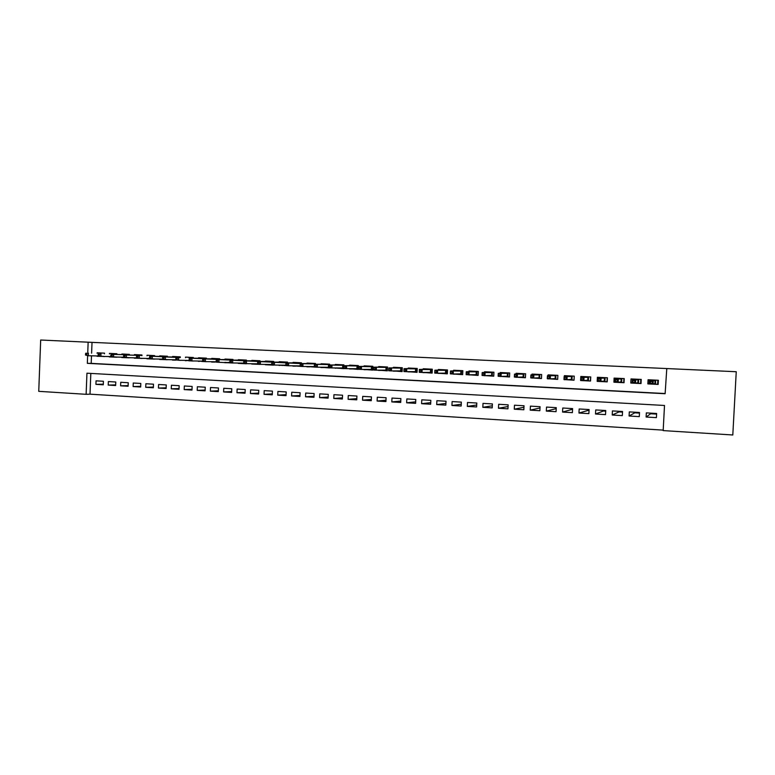 <?xml version="1.0" encoding="UTF-8"?>
<svg xmlns="http://www.w3.org/2000/svg" width="775" height="775" viewBox="0 0 775 775"><rect width="100%" height="100%" fill="white"/><g stroke="black" fill="none" stroke-linecap="round" stroke-linejoin="round"><path stroke-width="1.16" d="M73.838 341.523L57.234 340.777L73.838 341.523M724.083 371.167L701.598 370.14L724.083 371.167M40.678 340.022L736.25 371.729L732.801 434.978L663.177 430.6L664.504 405.47L86.945 373.201L86.132 394.31L38.75 391.336L40.678 340.022L88.147 342.192L87.73 353.09M90.82 373.414L90.016 394.165L663.206 430.125M90.016 394.165L86.132 394.31M104.489 353.817L104.518 353.158L97.137 352.79L97.117 353.342M116.87 354.427L116.899 353.758L109.459 353.39L109.44 353.942M129.347 355.047L129.377 354.369L121.878 354.001L121.849 354.562M141.932 355.667L141.961 354.989L134.395 354.611L134.375 355.173M154.612 356.297L154.642 355.609L147.017 355.231L146.998 355.793M167.4 356.936L167.429 356.229L159.747 355.861L159.718 356.423M180.304 357.575L180.333 356.868L172.583 356.481L172.554 357.052M193.304 358.215L193.333 357.498L185.516 357.12L185.496 357.692M206.421 358.873L206.45 358.147L198.565 357.759L198.545 358.341M219.645 359.522L219.674 358.786L211.72 358.399L211.701 358.99M232.975 360.191L233.004 359.445L224.992 359.048L224.963 359.639M246.421 360.859L246.46 360.104L238.371 359.707L238.351 360.298M259.983 361.537L260.022 360.762L251.865 360.365L251.846 360.966M273.672 362.216L273.701 361.431L265.476 361.034L265.457 361.634M287.467 362.903L287.496 362.109L279.203 361.702L279.184 362.312M301.378 363.601L301.417 362.787L293.047 362.38L293.028 363M315.415 364.308L315.454 363.475L307.016 363.068L306.987 363.688M329.578 365.015L329.617 364.173L321.102 363.756L321.073 364.386M335.158 367.951L343.732 368.668L343.897 364.87L335.313 364.453L335.284 365.093M349.486 368.677L358.137 369.384L358.312 365.577L349.651 365.151L349.622 365.8M363.95 369.413L372.668 370.111L372.843 366.284L364.105 365.858L364.076 366.517M378.529 370.159L387.335 370.847L387.51 367.001L378.694 366.575L378.665 367.234M393.245 370.915L402.128 371.593L402.312 367.728L393.419 367.292L393.39 367.97M408.096 371.671L417.057 372.339L417.241 368.464L408.27 368.018L408.231 368.706M423.073 372.436L432.121 373.095L432.305 369.2L423.247 368.755L423.218 369.452M438.195 373.221L447.32 373.85L447.504 369.946L438.369 369.491L438.33 370.198M453.443 374.005L462.656 374.625L462.84 370.692L453.627 370.237L453.588 370.963M468.836 374.79L478.127 375.4L478.32 371.448L469.02 370.993L468.982 371.729M484.365 375.575L493.743 376.185L493.937 372.213L484.549 371.758L484.511 372.504M500.04 376.359L509.504 376.97L509.698 372.988L500.224 372.523L500.185 373.298M515.859 377.144L525.411 377.764L525.615 373.763L516.043 373.298L516.005 374.093M531.824 377.948L541.463 378.568L541.667 374.548L532.018 374.083L531.979 374.897M547.935 378.752L557.671 379.382L557.874 375.342L548.128 374.868L548.09 375.72M572.173 376.04L571.969 380.002L574.033 380.099L574.217 376.146L564.394 375.662L564.355 376.553M590.744 376.95L580.814 376.466L580.611 380.535L590.54 381.029L590.744 376.95M607.416 377.764L597.389 377.28L597.186 381.368L607.203 381.862L607.416 377.764M624.243 378.588L614.12 378.093L613.916 382.201L624.03 382.705L624.243 378.588M641.225 379.421L631.015 378.927L630.802 383.044L641.012 383.557L641.225 379.421M656.599 414.102L650.622 413.753L646.118 417.028L656.406 417.638L656.628 413.482L646.331 412.891L646.118 417.028M639.472 413.094L634.754 412.823L629.087 416.01L639.288 416.621L639.501 412.484L629.3 411.893L629.087 416.01M622.499 412.106L619.031 411.903L612.221 415.012L622.325 415.613L622.538 411.496L612.434 410.915L612.221 415.012M605.701 411.128L603.434 410.992L595.51 414.015L605.517 414.615L605.73 410.517L595.723 409.936L595.51 414.015M589.048 410.149L578.964 413.036L588.874 413.627L589.077 409.549L579.167 408.977L578.964 413.036M572.56 409.229L562.563 412.058L572.386 412.649L572.589 408.59L562.766 408.018L562.563 412.058M556.198 408.628L546.317 411.099L556.053 411.67L556.256 407.64L546.52 407.078L546.317 411.099M540.001 407.97L530.226 410.14L539.865 410.711L540.068 406.701L530.429 406.139L530.226 410.14M523.958 407.262L514.28 409.19L523.832 409.762L524.026 405.761L514.474 405.209L514.28 409.19M508.061 406.526L498.48 408.26L507.945 408.822L508.138 404.841L498.674 404.288L498.48 408.26M492.309 405.771L482.825 407.33L492.202 407.882L492.396 403.92L483.019 403.378L482.825 407.33M476.702 405.005L467.315 406.4L476.606 406.952L476.799 403.019L467.499 402.477L467.315 406.4M461.241 404.221L451.941 405.49L461.154 406.042L461.338 402.118L452.125 401.576L451.941 405.49M445.916 403.426L436.713 404.589L445.828 405.131L446.022 401.227L436.897 400.694L436.713 404.589M430.726 402.632L421.61 403.688L430.658 404.23L430.832 400.336L421.794 399.813L421.61 403.688M415.681 401.828L406.652 402.806L415.613 403.339L415.787 399.464L406.827 398.941L406.652 402.806M400.762 401.024L391.821 401.925L400.704 402.448L400.878 398.592L391.995 398.079L391.821 401.925M385.989 400.22L377.115 401.053L385.921 401.576L386.095 397.73L377.289 397.217L377.115 401.053M371.332 399.425L362.545 400.181L371.273 400.704L371.448 396.877L362.719 396.374L362.545 400.181M356.81 398.621L348.111 399.328L356.762 399.842L356.926 396.035L348.275 395.531L348.111 399.328M342.414 397.827L333.793 398.476L342.366 398.989L342.54 395.202L333.957 394.698L333.793 398.476M328.145 397.032L319.6 397.633L328.096 398.137L328.271 394.368L319.765 393.874L319.6 397.633M314.001 396.238L305.534 396.8L313.962 397.294L314.127 393.545L305.699 393.051L305.534 396.8M299.983 395.444L291.584 395.967L299.935 396.461L300.099 392.722L291.749 392.237L291.584 395.967M286.082 394.659L277.76 395.143L286.043 395.637L286.198 391.918L277.915 391.433L277.76 395.143M272.296 393.884L264.043 394.33L272.257 394.824L272.422 391.113L264.207 390.639L264.043 394.33M258.637 393.109L250.451 393.526L258.598 394.01L258.753 390.319L250.606 389.844L250.451 393.526M245.084 392.334L236.976 392.722L245.045 393.206L245.2 389.534L237.131 389.06L236.976 392.722M231.648 391.569L223.607 391.937L231.618 392.412L231.773 388.75L223.762 388.285L223.607 391.937M218.327 390.803L210.354 391.142L218.298 391.617L218.453 387.975L210.509 387.51L210.354 391.142M205.123 390.048L197.218 390.368L205.084 390.832L205.239 387.2L197.363 386.744L197.218 390.368M192.026 389.302L184.188 389.593L191.987 390.058L192.142 386.444L184.334 385.989L184.188 389.593M179.035 388.556L171.256 388.827L179.006 389.282L179.151 385.688L171.411 385.233L171.256 388.827M166.15 387.81L158.439 388.062L166.121 388.517L166.267 384.933L158.584 384.487L158.439 388.062M153.373 387.074L145.729 387.306L153.343 387.762L153.489 384.187L145.874 383.751L145.729 387.306M140.701 386.338L133.126 386.56L140.672 387.006L140.818 383.451L133.261 383.015L133.126 386.56M128.137 385.611L120.619 385.814L128.108 386.26L128.253 382.724L120.755 382.288L120.619 385.814M115.669 384.894L108.219 385.078L115.649 385.524L115.785 381.998L108.355 381.562L108.219 385.078M103.424 381.271L96.052 380.845L95.916 384.352L103.278 384.787L103.424 381.271M87.623 355.706L87.333 363.339L665.124 393.729L666.791 368.561L92.022 342.366L91.605 353.187M91.498 355.812L91.208 363.378L665.134 393.535M658.382 380.263L648.065 379.76L647.852 383.906L658.159 384.419L658.382 380.263M574.236 376.146L574.023 380.205L564.2 379.566M329.22 364.153L329.443 367.951L320.947 367.234M315.289 367.108L306.861 366.517M301.262 366.401L292.902 365.81M287.341 365.703L279.058 365.112M265.321 364.734L273.536 365.151L265.331 364.415M251.71 364.056L259.867 364.366L251.72 363.727M238.216 363.378L246.305 363.785L238.235 363.049M232.858 362.971L224.857 362.371M219.528 362.293L211.585 361.702M206.305 361.615L198.429 361.043M193.188 360.947L185.38 360.385M180.188 360.288L172.447 359.736M167.293 359.639L159.611 359.087M154.506 358.99L146.892 358.447M141.825 358.341L134.269 357.808M129.241 357.711L121.753 357.178M116.763 357.072L109.333 356.558M104.392 356.452L97.02 355.938M650.661 413.143L650.622 413.753M588.012 409.491L587.983 410.091M603.473 410.392L603.434 410.992M619.06 411.302L619.031 411.903M634.793 412.213L634.754 412.823M92.022 342.366L88.147 342.192M666.461 368.551L736.25 371.729M91.208 363.378L87.333 363.339M649.092 383.625L647.852 383.906M103.308 384.177L95.916 384.352M632.129 382.831L630.802 383.044M615.04 382.056L613.916 382.201M598.145 381.271L597.186 381.368M581.705 380.448L580.611 380.535M565.421 379.624L564.19 379.711M549.291 378.82L547.935 378.897M533.307 378.016L531.815 378.084M517.778 377.212L515.85 377.289M502.035 376.437L500.03 376.495M486.438 375.662L484.356 375.71M470.977 374.887L468.827 374.935M455.661 374.122L453.433 374.16M440.481 373.366L438.185 373.395M425.436 372.62L423.063 372.639M410.527 371.874L408.086 371.884M395.744 371.138L393.235 371.147M381.097 370.402L378.52 370.411M366.575 369.675L363.94 369.675M352.189 368.958L349.477 368.948M337.929 367.97L335.149 368.232M323.766 367.544L320.937 367.524M309.748 366.837L306.852 366.817M295.847 366.139L292.892 366.12M282.071 365.141L279.048 365.422M228.073 362.758L224.837 362.71M214.869 362.09L211.575 362.041M201.771 361.102L198.419 361.382M188.78 360.443L185.37 360.724M175.877 360.142L172.428 360.084M167.293 359.736L159.602 359.435M154.506 359.096L146.872 358.796M139.413 358.292L134.249 358.166M129.241 357.827L121.733 357.537M116.763 357.207L109.323 356.917M100.74 356.364L97.001 356.297M655.698 380.128L655.485 384.177L657.617 384.293L657.83 380.234M657.617 384.293L658.169 384.138M651.213 383.925L649.082 383.858L649.295 379.818M651.387 380.564L651.426 379.924M651.262 383.925L655.485 384.177L654.885 383.577L655.04 380.612L650.08 380.796L653.248 380.951L655.611 380.128M652.395 381.62L653.248 380.951L653.083 384.022L649.915 383.858L650.08 380.796L650.535 383.238L652.298 383.325L652.395 381.62L650.622 381.532M652.298 383.325L653.083 384.022L654.885 383.577M649.915 383.858L650.535 383.238M651.504 379.924L651.969 380.457M638.678 379.295L638.464 383.334L640.586 383.431L640.789 379.401M634.241 383.073L632.119 383.015L632.332 378.985M634.415 379.692L634.444 379.091M634.279 383.073L638.464 383.334L637.864 382.734L638.019 379.769L632.545 379.934L635.694 380.089L638.59 379.295M634.812 380.748L635.694 380.089L635.529 383.141L632.39 382.986L632.545 379.934L632.972 382.366L634.715 382.453L634.812 380.748L633.059 380.661M634.715 382.453L635.529 383.141L637.864 382.734M632.39 382.986L632.972 382.366M634.512 379.091L634.967 379.624M621.812 378.471L621.608 382.482L623.701 382.588L623.914 378.578M617.413 382.23L615.331 382.123M615.486 379.052L615.534 378.161M617.597 378.849L617.627 378.268M617.462 382.23L621.608 382.482L620.998 381.891L621.153 378.946L615.195 379.082L621.734 378.471M617.394 379.895L618.305 379.227L618.15 382.269L615.04 382.114L615.195 379.082L615.573 381.494L617.307 381.581L617.394 379.895L615.66 379.808M617.307 381.581L618.15 382.269L620.998 381.891M615.04 382.114L615.573 381.494M617.694 378.268L618.14 378.801M605.11 377.657L604.907 381.649L606.99 381.755L607.193 377.754M600.761 381.397L598.688 381.29M598.842 378.171L598.891 377.347M600.935 378.016L600.964 377.454M600.799 381.397L604.907 381.649L604.297 381.058L604.452 378.123L598.009 378.229L605.023 377.648M600.15 379.043L601.09 378.384L600.935 381.407L597.854 381.252L598.009 378.229L598.348 380.632L600.063 380.719L600.15 379.043L598.436 378.956M600.063 380.719L600.935 381.407L604.297 381.058M597.854 381.252L598.348 380.632M601.032 377.454L601.458 377.977M588.564 376.844L588.361 380.825L590.424 380.922L590.627 376.95M584.253 380.525L582.199 380.467M582.364 377.318L582.403 376.543M584.428 377.192L584.457 376.64M584.35 380.515L588.361 380.825L587.75 380.234L587.905 377.309L580.988 377.396L588.477 376.844M583.081 378.2L584.04 377.541L583.885 380.554L580.833 380.399L580.988 377.396L581.289 379.789L582.994 379.866L583.081 378.2L581.376 378.113M582.994 379.866L583.885 380.554L587.75 380.234M580.833 380.399L581.289 379.789M584.524 376.65L584.941 377.163M567.91 379.643L565.866 379.653M566.031 376.476L566.07 375.749M568.075 376.388L568.104 375.846M568.056 379.634L571.969 380.002L571.359 379.411L571.504 376.505L564.123 376.563L572.086 376.04M566.167 377.357L567.145 376.718L567 379.711L563.977 379.556L564.123 376.563L564.394 378.946L566.079 379.023L566.167 377.357L564.481 377.28M566.079 379.023L567 379.711L571.359 379.411M563.977 379.556L564.394 378.946M568.162 375.846L568.569 376.359M551.713 378.791L549.688 378.839M549.853 375.652L549.882 374.955M551.868 375.584L551.897 375.052M555.937 375.245L555.733 379.188L557.68 379.285M551.897 378.781L555.733 379.188L555.123 378.597L555.268 375.71L547.431 375.739L555.849 375.245M549.417 376.534L550.424 375.894L550.269 378.868L547.276 378.723L547.431 375.739L547.663 378.103L549.33 378.19L549.417 376.534L547.751 376.447M549.33 378.19L550.269 378.868L555.123 378.597M547.276 378.723L547.663 378.103M551.965 375.052L552.362 375.565M535.661 377.948L533.655 378.035M533.82 374.848L533.849 374.17M535.816 374.79L535.845 374.267M539.846 374.461L539.652 378.384L541.473 378.471M535.874 377.938L539.652 378.384L539.032 377.793L539.177 374.916L530.894 374.926L539.758 374.461M532.822 375.71L533.859 375.071L533.704 378.045L530.739 377.89L530.894 374.926L531.088 377.28L532.745 377.367L532.822 375.71L531.175 375.633M532.745 377.367L533.704 378.045L539.032 377.793M530.739 377.89L531.088 377.28M535.913 374.267L536.29 374.78M519.763 377.125L517.778 377.202M517.933 374.054L517.962 373.395M519.918 374.005L519.938 373.492M523.9 373.686L523.706 377.58L525.421 377.667M519.996 377.115L523.706 377.58L523.086 376.999L523.232 374.141L514.503 374.122L523.813 373.676M516.392 374.897L517.448 374.267L517.303 377.222L514.358 377.076L514.503 374.122L514.678 376.466L516.315 376.543L516.392 374.897L514.755 374.819M516.315 376.543L517.303 377.222L523.086 376.999M514.358 377.076L514.678 376.466M519.996 373.492L520.374 373.996M504.002 376.311L502.035 376.379M502.19 373.259L502.219 372.62M504.157 373.23L504.176 372.717M508.109 372.911L507.916 376.795L509.514 376.873M504.254 376.311L507.916 376.795L507.296 376.214L507.431 373.366L498.277 373.327L508.022 372.901M500.117 374.093L501.192 373.463L501.047 376.408L498.141 376.262L498.277 373.327L498.412 375.652L500.03 375.73L500.117 374.093L498.49 374.015M500.03 375.73L501.047 376.408L507.296 376.214M498.141 376.262L498.412 375.652M504.234 372.717L504.603 373.221M488.386 375.517L486.438 375.565M486.593 372.484L486.623 371.855M488.541 372.465L488.56 371.952M492.454 372.145L492.261 376.011L493.752 376.078M488.647 375.507L492.261 376.011L491.641 375.429L491.776 372.591L482.205 372.533L492.367 372.136M483.988 373.298L485.082 372.678L484.947 375.604L482.06 375.458L482.205 372.533L482.302 374.848L483.91 374.926L483.988 373.298L482.379 373.221M483.91 374.926L484.947 375.604L491.641 375.429M482.06 375.458L482.302 374.848M488.618 371.952L488.977 372.455M472.915 374.722L470.987 374.761M471.132 371.709L471.161 371.099M473.06 371.7L473.089 371.196M476.945 371.38L476.761 375.236L478.136 375.303M473.176 374.713L476.761 375.236L476.131 374.654L476.267 371.835L466.279 371.748L476.858 371.38M468.013 372.513L469.137 371.893L468.991 374.8L466.133 374.654L466.279 371.748L466.347 374.054L467.935 374.131L468.013 372.513L466.424 372.436M467.935 374.131L468.991 374.8L476.131 374.654M466.133 374.654L466.347 374.054M473.137 371.196L473.486 371.7M457.579 373.938L455.671 373.967M455.816 370.954L455.845 370.353M457.725 370.944L457.754 370.44M461.571 370.634L461.387 374.461L462.656 374.528M457.851 373.938L461.387 374.461L460.757 373.889L460.892 371.08L450.498 370.973L461.483 370.624M452.183 371.729L453.327 371.109L453.191 374.005L450.362 373.87L450.498 370.973L450.537 373.259L452.106 373.337L452.183 371.729L450.614 371.651M452.106 373.337L453.191 374.005L460.757 373.889M450.362 373.87L450.537 373.259M457.802 370.45L458.141 370.944M442.389 373.172L440.491 373.192M440.636 370.198L440.665 369.607M442.525 370.198L442.554 369.694M446.342 369.888L446.158 373.695L447.32 373.753M442.651 373.162L446.158 373.695L445.528 373.133L445.654 370.334L434.862 370.208L446.255 369.878M436.509 370.954L437.672 370.343L437.536 373.23L434.727 373.085L434.862 370.208L434.872 372.484L436.432 372.562L436.509 370.954L434.949 370.876M436.432 372.562L437.536 373.23L445.528 373.133M434.727 373.085L434.872 372.484M442.603 369.704L442.932 370.198M427.325 372.407L425.446 372.417M425.591 369.452L425.611 368.871M427.461 369.452L427.49 368.958M431.239 369.142L431.065 372.94L432.121 372.998M427.597 372.397L431.065 372.94L430.425 372.378L430.561 369.588L419.382 369.442L431.152 369.142M420.97 370.188L422.152 369.578L422.017 372.446L419.246 372.31L419.382 369.442L419.353 371.709L420.903 371.787L420.97 370.188L419.43 370.111M420.903 371.787L422.017 372.446L430.425 372.378M419.246 372.31L419.353 371.709M427.538 368.968L427.858 369.452M412.397 371.651L410.537 371.661M410.673 368.716L410.702 368.144M412.532 368.726L412.562 368.232M416.282 368.416L416.097 372.194L417.066 372.242M412.668 371.642L416.097 372.194L415.468 371.632L415.594 368.852L404.027 368.687L416.194 368.406M405.577 369.423L406.778 368.823L406.652 371.68L403.901 371.545L404.027 368.687L403.978 370.944L405.509 371.012L405.577 369.423L404.046 369.346M405.509 371.012L406.652 371.68L415.468 371.632M403.901 371.545L403.978 370.944M412.61 368.232L412.91 368.726M397.604 370.896L395.763 370.905M395.889 367.98L395.918 367.418M397.74 367.989L397.759 367.505M401.45 367.689L401.276 371.448L402.138 371.496M397.866 370.896L401.276 371.448L400.636 370.886L400.762 368.125L388.827 367.941L401.363 367.679M390.329 368.668L391.549 368.077L391.423 370.915L388.692 370.779L388.827 367.941L388.74 370.179L390.261 370.256L390.329 368.668L388.817 368.6M390.261 370.256L391.423 370.915L400.636 370.886M388.692 370.779L388.74 370.179M397.808 367.505L398.108 367.999M382.937 370.159L381.106 370.159M381.242 367.253L381.271 366.701M383.073 367.272L383.092 366.788M386.744 366.972L386.58 370.712L387.345 370.75M383.199 370.159L386.58 370.712L385.931 370.159L386.057 367.408L373.753 367.195L386.657 366.963M375.216 367.922L373.715 367.854L373.637 369.423L375.148 369.501L375.216 367.922L376.456 367.331L376.33 370.159L385.931 370.159M375.148 369.501L376.33 370.159L373.627 370.024L373.637 369.423M373.753 367.195L373.715 367.854M383.141 366.788L383.431 367.272M368.406 369.423L366.594 369.423M366.72 366.536L366.749 365.984M372.174 366.255L372.01 369.985L372.678 370.024M368.658 369.423L372.01 369.985L371.361 369.423L371.487 366.691L358.825 366.459L372.087 366.246M360.239 367.185L358.748 367.108L358.68 368.677L360.172 368.755L360.239 367.185L361.499 366.594L361.373 369.413L371.361 369.423M360.172 368.755L361.373 369.413L358.689 369.278L358.68 368.677M358.825 366.459L358.748 367.108M368.6 366.081L368.881 366.565M353.991 368.697L352.199 368.687M352.325 365.829L352.354 365.287M357.73 365.548L357.566 369.258L358.137 369.287M354.252 368.697L357.566 369.258L356.917 368.706L357.043 365.984L344.022 365.732L357.643 365.538M345.398 366.449L343.926 366.381L343.858 367.941L345.33 368.018L345.398 366.449L346.677 365.868L346.551 368.668L356.917 368.706M345.33 368.018L346.551 368.668L343.897 368.542L343.858 367.941M344.022 365.732L343.926 366.381M338.055 365.122L338.084 364.589M337.91 368.28L339.712 367.98M343.412 364.851L343.732 368.571M339.963 367.98L343.248 368.542L342.598 367.989L342.724 365.277L329.356 365.015L343.325 364.841M330.692 365.722L329.23 365.655L329.162 367.205L330.625 367.282L330.692 365.722L331.991 365.141L331.865 367.931L342.598 367.989M330.625 367.282L331.865 367.931L329.23 367.805L329.162 367.205M329.356 365.015L329.23 365.655M325.548 367.263L323.785 367.253M323.911 364.424L323.931 363.892M325.791 367.263L329.055 367.834L328.406 367.282L328.532 364.579L314.824 364.298L329.133 364.143M316.113 365.006L314.669 364.938L314.602 366.478L316.045 366.556L316.113 365.006L317.43 364.424L317.304 367.205L328.406 367.282M316.045 366.556L317.304 367.205L314.698 367.079L314.602 366.478M314.824 364.298L314.669 364.938M311.511 366.556L309.758 366.546M309.884 363.737L309.903 363.204M315.154 363.465L315.115 364.298M311.753 366.556L315.289 367.147M301.669 364.289L300.235 364.221L300.167 365.761L301.601 365.829L301.669 364.289L302.996 363.717L300.419 363.591L315.067 363.456M301.601 365.829L302.88 366.488L314.34 366.585L314.456 363.892L302.996 363.717L302.88 366.488L300.293 366.352L300.167 365.761M300.419 363.591L300.235 364.221M297.59 365.858L295.856 365.839M295.982 363.049L296.002 362.526M301.204 362.778L301.165 363.601M297.823 365.858L300.991 366.391M287.351 363.582L285.927 363.514L285.859 365.044L287.283 365.122L287.351 363.582L288.697 363.01L286.14 362.884L301.117 362.778M300.487 363.591L288.697 363.01L288.581 365.771L300.187 365.887M287.283 365.122L288.581 365.771L286.014 365.635L285.859 365.044M286.14 362.884L285.927 363.514M282.197 362.371L282.216 361.847M282.061 365.48L283.795 365.161M287.37 362.099L287.341 362.903M284.018 365.17L287.167 365.693M273.158 362.884L271.744 362.816L271.676 364.337L273.091 364.415L273.158 362.884L274.524 362.312L271.986 362.187L287.283 362.099M286.663 362.894L274.524 362.312L274.398 365.054L285.897 365.19M273.091 364.415L274.398 365.054L271.86 364.928L271.676 364.337M271.986 362.187L271.744 362.816M268.528 361.692L268.547 361.179M273.662 361.431L273.623 362.216M259.092 362.187L257.688 362.119L257.629 363.64L259.024 363.707L259.092 362.187L260.468 361.625L257.949 361.499L273.565 361.431M272.945 362.206L260.468 361.625L260.352 364.357L271.725 364.492M259.024 363.707L260.352 364.357L257.833 364.231L257.629 363.64M257.949 361.499L257.688 362.119M254.975 361.024L254.994 360.52M245.142 361.499L243.757 361.431L243.689 362.942L245.084 363.01L245.142 361.499L246.537 360.937L244.047 360.811L259.974 360.762M259.344 361.528L246.537 360.937L246.421 363.659L257.688 363.814M245.084 363.01L246.421 363.659L243.931 363.533L243.689 362.942M244.047 360.811L243.757 361.431M241.529 360.365L241.558 359.862M231.318 360.821L229.943 360.743L229.884 362.254L231.26 362.322L231.318 360.821L232.733 360.259L230.262 360.133L246.46 360.123M245.869 360.85L232.733 360.259L232.616 362.962L243.767 363.126M231.26 362.322L232.616 362.962L230.146 362.845L229.884 362.254M230.262 360.133L229.943 360.743M229.749 362.448L228.092 362.419M228.208 359.707L228.228 359.213M232.5 360.181L216.593 359.464L219.044 359.581L218.928 362.283L232.858 363.02M217.552 361.644L218.928 362.283L216.477 362.157L216.196 361.576L217.552 361.644L217.62 360.142L216.254 360.075L216.196 361.576M217.62 360.142L219.044 359.581L233.004 359.532M216.593 359.464L216.254 360.075M219.519 362.351L214.878 361.76M214.995 359.058L215.014 358.563M204.028 359.464L202.682 359.397L202.614 360.898L203.97 360.966L204.028 359.464L205.472 358.912L203.04 358.796L219.664 358.932M219.238 359.522L205.472 358.912L205.356 361.605L216.293 361.78M203.97 360.966L205.356 361.605L202.924 361.479L202.614 360.898M203.04 358.796L202.682 359.397M201.888 358.408L201.907 357.924M201.762 361.46L206.295 361.683M190.563 358.806L189.226 358.738L189.158 360.22L190.505 360.288L190.563 358.806L192.016 358.253L189.604 358.137L206.441 358.341M206.092 358.864L192.016 358.253L191.909 360.927L202.74 361.121M190.505 360.288L191.909 360.927L189.497 360.811L189.158 360.22M189.604 358.137L189.226 358.738M188.887 357.769L188.906 357.285M188.761 360.811L193.188 361.034M177.213 358.147L175.877 358.079L175.818 359.561L177.146 359.619L177.213 358.147L178.676 357.595L178.57 360.259L189.294 360.452M177.146 359.619L178.57 360.259L175.818 359.561M176.283 357.478L175.877 358.079M180.188 360.375L175.896 359.794M176.002 357.139L176.022 356.655M163.971 357.488L162.653 357.42L162.595 358.903L163.912 358.961L163.971 357.488L165.453 356.946L163.079 356.829L180.313 357.178M180.129 357.566L165.453 356.946L165.346 359.6L175.964 359.803M163.912 358.961L165.346 359.6L162.595 358.903M163.079 356.829L162.653 357.42M163.215 356.51L163.234 356.025M150.844 356.839L149.536 356.771L149.478 358.244L150.786 358.312L150.844 356.839L152.336 356.297L149.982 356.18L167.419 356.597M167.303 356.926L152.336 356.297L152.229 358.941L162.76 359.145M150.786 358.312L152.229 358.941L149.875 358.825L149.478 358.244M149.982 356.18L149.536 356.771M150.544 355.89L150.563 355.405M137.824 356.2L136.526 356.132L136.468 357.595L137.766 357.662L137.824 356.2L139.335 355.657L139.229 358.292L149.653 358.505M137.766 357.662L139.229 358.292L136.894 358.176L136.468 357.595M137.001 355.551L136.526 356.132M139.432 358.292L141.815 358.457M124.911 355.56L123.632 355.493L123.574 356.955L124.862 357.013L124.911 355.56L126.432 355.028L124.126 354.911L141.941 355.425L126.432 355.028L126.335 357.643L136.671 357.866M124.862 357.013L126.335 357.643L123.574 356.955M124.126 354.911L123.632 355.493M112.113 354.931L110.844 354.863L110.786 356.316L112.055 356.374L112.113 354.931L113.644 354.398L111.358 354.282L129.357 354.805L113.644 354.398L113.547 357.004L123.787 357.227M112.055 356.374L113.547 357.004L110.786 356.316M111.358 354.282L110.844 354.863M99.423 354.301L98.163 354.233L98.105 355.677L99.365 355.744L99.423 354.301L100.973 353.768L100.866 356.374L111.019 356.597M99.365 355.744L100.866 356.374L98.599 356.258L98.105 355.677M98.696 353.662L98.163 354.233M100.731 356.403L102.271 356.403M102.29 356.403L104.383 356.587M86.839 353.681L85.579 353.613L85.531 355.057L86.781 355.115L86.839 353.681L88.389 353.158L88.292 355.744L98.347 355.967M86.781 355.115L88.292 355.744L85.531 355.057M86.141 353.042L85.579 353.613"/></g></svg>

